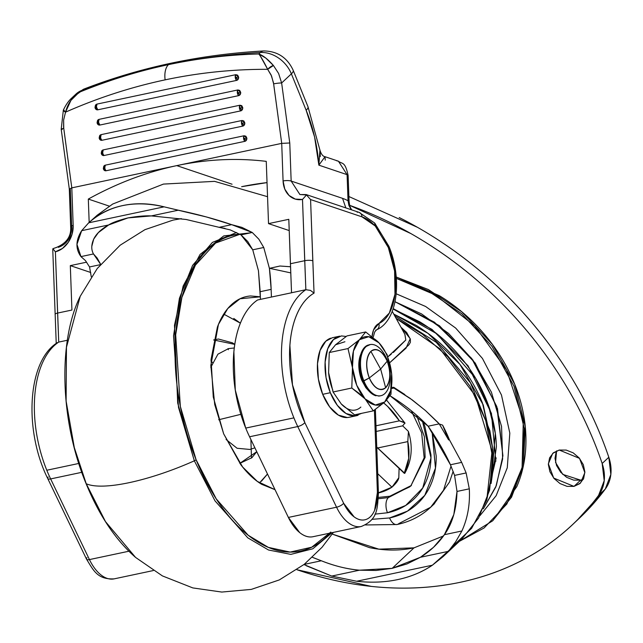 <?xml version="1.0" encoding="UTF-8"?>
<svg xmlns="http://www.w3.org/2000/svg" width="643" height="643" viewBox="0 0 643 643"><rect width="100%" height="100%" fill="white"/><g stroke="black" fill="none" stroke-linecap="round" stroke-linejoin="round"><path stroke-width="0.96" d="M368.118 345.05A26.138 14.194 78 0 0 362.949 381.154L363.898 380.953A26.138 14.194 -102 0 1 369.074 344.849A26.138 14.194 -102 0 1 386.893 359.373A26.138 14.194 78 0 0 365.907 346.794A26.138 14.194 78 0 0 363.898 380.953L369.315 377.947C374.339 388.372 379.772 391.635 385.639 387.729L380.64 369.05L369.315 377.947A20.327 11.035 -102 0 1 370.874 351.383A20.327 11.035 -102 0 1 387.199 361.165C382.175 350.74 376.742 347.477 370.874 351.383L380.64 369.05L387.199 361.165L380.64 369.05L385.639 387.729C390.558 381.508 391.081 372.659 387.199 361.165L386.893 359.373A26.138 14.194 -102 0 1 381.717 395.477A26.138 14.194 -102 0 1 363.898 380.953A26.138 14.194 78 0 0 384.884 393.524A26.138 14.194 78 0 0 386.893 359.373L387.199 361.165A20.327 11.035 -102 0 1 385.639 387.729A20.327 11.035 -102 0 1 369.315 377.947L380.64 369.05L370.874 351.383C365.955 357.596 365.433 366.454 369.315 377.947L362.949 381.154A26.138 14.194 78 0 0 375.978 395.791M379.04 342.872L379 342.84A34.843 18.92 -102 0 1 387.383 356.487L387.199 354.799L378.96 342.791M391.659 374.049L391.651 373.985A34.843 18.92 -102 0 1 384.707 402.02L373.302 410.869L384.707 402.02A34.843 18.92 -102 0 1 365.111 398.901L373.302 410.869L354.558 414.839L341.256 403.957L333.066 391.989L351.801 388.018L365.111 398.901L373.302 410.869L354.558 414.839L341.256 403.957L333.066 391.989L328.605 372.803A34.843 18.92 78 0 0 332.873 390.309A34.843 18.92 -102 0 1 328.605 372.803L329.264 352.533L335.55 344.769L346.955 335.927L365.698 331.957L359.405 339.713L348 348.562L329.264 352.533L348 348.562L352.46 367.748L351.801 388.018L333.066 391.989L328.565 372.393M358.038 415.306A40.654 22.079 -102 0 1 330.325 392.704L322.69 394.328A40.654 22.079 78 0 0 350.403 416.921M391.643 373.913L390.671 390.655L384.707 402.02L391 394.263L391.651 373.985A34.843 18.92 78 0 0 387.383 356.487A34.843 18.92 -102 0 1 391.651 373.985L387.383 356.487A34.843 18.92 78 0 0 379 342.84L368.76 336.699L359.405 339.713L353.441 351.086L352.46 367.748A34.843 18.92 -102 0 1 359.405 339.713A34.843 18.92 -102 0 1 379 342.84L365.698 331.957L359.405 339.713L348 348.562L356.728 385.253L365.111 398.901A34.843 18.92 -102 0 1 352.46 367.748L351.801 388.018L358.987 393.283L365.111 398.901L375.351 405.042L384.739 401.996M365.698 331.957L346.955 335.927L335.55 344.769L344.913 341.754M346.175 336.458L341.409 335.927L333.444 339.576L327.729 348.771L325.125 362.089L326.033 377.521L330.325 392.704L337.334 405.339L345.998 413.489L354.992 415.925L361.72 413.32M330.735 338.162A40.654 22.079 78 0 0 322.69 394.328L330.325 392.704A40.654 22.079 -102 0 1 338.363 336.546M332.367 337.728L325.808 341.2L320.093 350.387L317.489 363.705L318.406 379.137L322.69 394.328L329.698 406.955L338.363 415.105L347.365 417.54L349.286 417.251M328.605 372.803L329.264 352.533L335.55 344.769M341.256 403.957A34.843 18.92 78 0 0 360.852 407.075M370.071 344.648L364.951 347.003L361.278 352.911L359.606 361.47L360.193 371.389L362.949 381.154L367.45 389.272L373.02 394.513L378.807 396.08L380.045 395.895M360.884 354.076A23.228 12.619 78 0 0 361.84 380.463L359.389 371.783L358.866 362.965L360.884 354.068M368.656 390.767L365.843 387.681L361.84 380.463M389.586 517.953L371.903 519.335L389.586 517.953A11.614 6.309 78 0 0 397.004 524.535A11.614 6.309 -102 0 1 389.586 517.953C399.078 515.943 407.405 512.029 414.566 506.218C421.728 500.407 427.177 493.141 430.923 484.42C434.668 475.691 436.42 466.175 436.179 455.863L432.112 432.064L435.456 468.12L424.774 495.367L407.485 511.113L389.586 517.953M434.419 503.71L430.641 507.263L443.517 490.247L451.032 466.103L443.517 490.247L430.641 507.263L398.909 523.539A11.614 6.309 -102 0 1 397.004 524.535M388.372 497.578L378.389 498.735L388.372 497.578L389.803 496.235L388.372 497.578A11.614 6.309 78 0 0 387.48 512.76A11.614 6.309 -102 0 1 388.372 497.578L410.764 486.092L388.372 497.578M422.29 420.377L430.971 457.888L422.724 488.005L405.685 505.462L387.48 512.76L374.933 514.135L387.48 512.76C396.337 510.88 404.109 507.231 410.789 501.813C417.476 496.388 422.564 489.604 426.06 481.462C429.556 473.32 431.188 464.431 430.963 454.81L424.75 425.915L422.306 420.401M416.551 415.161L424.396 436.718L425.119 457.382L410.764 486.092L424.163 457.768L421.631 432.723L411.311 410.756M390.076 395.783L428.125 426.213L450.438 464.76L454.577 475.402L457.004 491.445C456.514 509.272 452.31 523.691 444.385 534.695L433.478 547.33L420.45 557.272L392.166 568.348L414.012 547.844L443.501 535.932M406.191 331.981L402.655 329.996M414.012 547.844C399.858 550.842 385.053 550.786 369.588 547.659L332.238 534.092L378.848 549.162L414.012 547.844L392.166 568.348L376.203 570.454L359.453 570.196C346.722 569.007 334.006 565.864 321.323 560.768L313.479 557.762M433.937 504.168L449.545 481.985L453.154 471.343M390.068 395.791C404.551 404.696 417.235 414.831 428.125 426.213C437.537 439.788 444.98 452.632 450.438 464.76L461.674 462.381L449.401 439.756L448.613 439.916L439.217 423.866L428.125 426.213L439.217 423.866L437.369 421.904L425.433 410.531L412.219 399.882L393.862 388.042L391.643 388.509L393.862 388.042L409.904 398.194L425.433 410.531L439.314 424.002L442.609 425.127A143.244 114.253 46.8 0 1 449.401 439.756L461.674 462.381L466.135 472.951L469.302 488.833L457.004 491.445L454.577 475.402L466.135 472.951L469.302 488.833C470.154 504.136 467.686 518.186 461.891 530.981L455.726 541.703L449.353 550.07L443.083 556.637L432.377 565.205C422.041 572.117 410.499 576.908 397.768 579.584C385.044 582.309 371.341 582.863 356.656 581.256L331.716 576.072L359.453 570.196L331.716 576.072L306.237 565.736M304.139 564.409L321.323 560.768L304.139 564.409M303.954 564.562L331.716 576.072L356.656 581.256L432.377 565.205L449.353 550.07L455.726 541.703L461.891 530.981C467.686 518.186 470.154 504.136 469.302 488.833L457.004 491.445L453.829 514.488L444.385 534.695L461.891 530.981L444.385 534.695C438.012 543.825 430.03 551.348 420.45 557.272L448.195 551.389L420.45 557.272L407.019 563.919L392.166 568.348L359.453 570.196C347.26 569.143 334.545 566.001 321.323 560.768L312.377 557.304M391.756 387.062L393.862 388.042L391.756 387.062M91.788 246.43L93.717 239.092C96.329 233.731 101.305 229.012 108.643 224.962L81.669 230.676C75.641 240.249 75.408 248.889 80.954 256.605L93.476 253.953L97.165 258.068L100.798 264.57L89.546 266.958L85.439 260.584L80.954 256.605L93.476 253.953C91.137 249.701 91.218 244.75 93.717 239.092L98.387 232.581L108.643 224.962C112.115 222.663 118.561 220.316 127.973 217.913C137.723 216.249 145.511 215.59 151.33 215.911L186.148 219.488L219.142 227.325L231.665 224.664C215.743 219.207 197.956 214.384 178.304 210.197L151.33 215.911L186.148 219.488L219.142 227.325L231.665 224.664L241.945 227.397L252.241 232.477L240.988 234.864L230.178 229.881L219.142 227.325L225.05 228.386M240.988 234.864L252.241 232.477L258.84 239.18L263.751 247.483L252.739 249.814L247.748 241.519L240.988 234.864L252.739 249.814L263.751 247.483L269.417 268.372L263.751 247.483L258.84 239.18L252.241 232.477L231.665 224.664L206.411 216.956L164.102 206.837C133.977 199.877 108.844 205.205 88.702 222.816L81.669 230.676L76.951 244.34L80.954 256.605L85.423 260.568M89.546 266.958L91.282 276.795L89.546 266.958L100.798 264.57L93.476 253.953M269.417 268.348L271.145 289.374L260.166 291.705L258.446 270.695L252.739 249.814L258.446 270.695L260.447 299.373L260.166 291.705L271.145 289.374L271.418 297.05L271.145 289.374A134.548 73.069 -102 0 0 269.417 268.348L279.986 266.017L269.417 268.372M443.003 556.709L462.044 538.842L478.609 517.993L489.628 490.111L492.482 456.651L485.762 420.723L470.073 386.282L447.841 356.769L422.322 334.127L396.45 318.59L439.884 348.747L475.49 396L492.064 451.056L486.759 500.093L471.6 528.353L451.716 547.209M401.369 327.56L406.738 332.616L410.347 339.199L410.403 342.293L408.964 344.761L389.658 362.797M404.873 394.569L393.612 387.223M392.238 311.325L404.945 334.464L405.789 340.018L387.882 356.785L391.209 354.213M290.54 266.765L279.986 266.017L290.54 266.741M164.102 206.837C149.674 203.204 135.85 202.786 122.636 205.591C109.431 208.388 98.122 214.135 88.702 222.816L164.102 206.837L88.702 222.816L81.669 230.676L108.643 224.962L127.973 217.913L151.33 215.911L178.304 210.197L164.102 206.837M450.438 464.76L454.577 475.402L466.135 472.951L461.674 462.381L450.438 464.76M356.656 581.256C371.091 582.888 384.795 582.333 397.768 579.584C410.732 576.835 422.266 572.045 432.377 565.205L356.656 581.256M442.609 425.127L448.613 439.916L449.401 439.756A143.244 114.253 -133.2 0 0 442.609 425.127L439.314 424.002L448.613 439.916L442.609 425.127M269.578 268.308L290.773 272.897M393.355 352.46L405.789 340.018L404.849 334.264M401.377 327.576L410.218 338.708L406.038 348.144L389.658 362.789M496.171 457.896L492.072 475.314M395.019 301.744L434.451 322.207L471.721 358.481L496.782 406.529L502.914 455.791L496.292 485.69L483.319 508.838L495.777 487.008L502.625 459.022L501.548 426.389L491.389 392.126L472.87 360.024L448.509 333.379L421.575 313.929L395.019 301.744M393.203 308.616L431.967 329.385L468.072 365.827L491.445 413.433L495.833 461.296L491.445 413.433L468.072 365.827L431.967 329.385L393.203 308.616M491.091 483.512L496.388 446.925C496.018 431.115 492.618 415.29 486.188 399.456C479.758 383.622 470.789 368.978 459.279 355.523C447.769 342.076 434.596 330.84 419.758 321.821L393.098 308.945M491.099 483.456L495.319 433.398L488.455 405.411L475.571 378.18L436.91 333.846L393.09 308.97M393.942 314.226L427.973 333.347L459.994 364.452L483.231 404.905L492.57 447.914L482.451 402.96C476.021 387.118 467.051 372.482 455.541 359.027C444.04 345.58 430.866 334.344 416.029 325.326L393.926 314.194M411.448 485.433L389.803 496.235L378.446 497.409L389.803 496.235L409.784 486.855M404.785 473.336L376.758 447.118L377.586 448.002L407.799 441.604L377.586 448.002L404.254 473.288L408.699 458.33L407.799 441.604A58.079 46.32 46.8 0 1 404.254 473.288L404.76 473.377C411.914 460.404 413.103 446.403 408.353 431.365L402.671 425.843L408.353 431.365M399.078 468.377L398.813 477.741C398.499 480.168 396.209 483.311 391.949 487.169A58.079 46.32 46.8 0 1 378.43 492.932M377.923 493.044L391.949 487.169L377.73 473.698L391.949 487.169L398.813 477.741L399.11 468.409M402.671 425.843L376.187 431.453L402.671 425.843L404.937 422.998L402.671 425.843M407.799 441.604L408.434 431.606M404.929 422.99L399.367 420.835L375.986 425.787L399.367 420.835L387.616 406.408L383.694 402.952A58.079 46.32 46.8 0 1 399.367 420.835L403.949 422.202M578.813 518.74A348.458 277.921 -133.2 0 0 605.24 489.122L598.601 495.359A348.458 277.921 46.8 0 1 572.166 524.969A348.458 277.921 46.8 0 1 460.364 582.269C488.825 576.232 514.834 565.816 538.384 551.011C561.934 536.206 582.011 517.655 598.601 495.359L604.211 480.691L602.169 463.482C591.568 432.168 576.932 402.1 558.261 373.286C539.59 344.471 517.695 318.156 492.57 294.349C467.445 270.534 440.19 250.264 410.805 233.538L349.559 205.286M556.581 450.872L555.568 462.478L562.762 474.389L580.637 480.152L573.99 486.389L553.695 478.062L548.358 463.788L552.699 453.395L559.233 450.044L566.186 450.076L573.202 452.865L579.214 457.993L583.314 464.68L584.865 471.898L583.635 478.561L579.817 483.649L573.99 486.389L567.038 486.357L560.021 483.568L554.009 478.44L549.918 471.753L548.366 464.527L549.588 457.872L553.406 452.785L559.233 450.044L579.528 458.371L584.865 472.645L580.525 483.038L573.99 486.389L580.637 480.152L583.281 479.324M296.945 569.738L371.341 586.408C402.229 589.679 431.911 588.297 460.364 582.269A348.458 277.921 46.8 0 1 296.953 569.73M396.249 277.029L439.265 295.635C456.04 305.835 470.933 318.534 483.946 333.749C496.967 348.956 507.102 365.513 514.376 383.421C521.65 401.328 525.492 419.228 525.918 437.103C526.336 454.979 523.306 471.488 516.811 486.614L492.932 520.549M349.567 205.302A348.458 277.921 46.8 0 1 602.169 463.482L608.808 457.253A348.458 277.921 -133.2 0 0 399.207 217.527M602.169 463.482A42.108 33.581 46.8 0 1 598.601 495.359L605.24 489.122A42.108 33.581 -133.2 0 0 608.808 457.253L602.169 463.482M576.755 520.669L605.24 489.122L610.85 474.454L608.808 457.253C598.207 425.939 583.579 395.871 564.9 367.049C546.228 338.234 524.334 311.919 499.209 288.112C474.092 264.305 446.837 244.035 417.444 227.3L348.884 196.525M580.637 480.152L573.685 480.128L566.668 477.331L560.656 472.203L556.557 465.524L555.005 458.298L556.227 451.635M492.578 520.878L459.375 541.342L484.099 527.967L506.845 504.032L522.092 467.63L523.298 420.594L506.652 370.046L474.711 325.848L435.263 294.936L396.353 278.395L428.471 291.175L461.762 313.728L491.943 346.264L513.982 386.178L524.246 428.326L522.22 467.011L510.397 498.293L492.578 520.878L511.563 497.135L523.386 465.645L525.275 426.695L514.746 384.329L492.369 344.335L461.899 311.895L428.415 289.559L396.249 277.037M479.855 515.79L496.155 495.673L507.271 467.774L509.819 433.109L501.468 395.003L482.427 358.424L455.67 328.059L425.618 306.486L396.209 293.795L425.618 306.486L455.67 328.059L482.427 358.424L501.468 395.003L509.819 433.109L507.271 467.774L496.155 495.673L479.855 515.79M213.669 339.97L234.791 344.383L232.372 342.799L218.379 339.014L213.677 339.954M212.528 362.66L210.992 360.691M250.891 439.515L251.477 458.073L250.891 439.515M333.387 532.396L322.063 547.257L304.227 564.345L279.287 579.93L251.325 589.39L221.771 592.058L192.82 587.919L162.398 575.903L135.56 557.401L105.492 521.618L86.218 483.729A2.902 0.764 157.9 0 1 86.066 483.592A2.902 0.764 -22.1 0 0 86.218 483.729L105.492 521.618L135.56 557.401C115.644 540.04 99.151 515.437 86.066 483.592C60.273 421.559 57.653 341.915 80.222 296.294L66.454 347.292L66.108 401.055L74.307 447.584L86.218 483.729A98.733 25.921 -22.1 0 0 129.227 482.652A98.733 25.921 157.9 0 1 86.218 483.729L74.307 447.584L66.108 401.055L66.454 347.292L80.222 296.294L97.246 268.517L120.169 245.2L144.948 229.664L173.047 220.107L181.334 218.628M332.101 532.669L312.795 548.8L290.837 554.379L268.525 550.006L247.788 537.837L215.011 500.873L194.347 460.814A98.733 25.921 157.9 0 1 129.227 482.652A98.733 25.921 -22.1 0 0 194.347 460.814L215.011 500.873L247.788 537.837L268.525 550.006L290.837 554.379L312.795 548.8L332.101 532.669M330.832 532.082L311.71 547.209L290.146 552.088L268.356 547.386L248.158 535.233L216.265 498.928L196.099 459.753A2.902 0.764 157.9 0 1 194.347 460.814A2.902 0.764 -22.1 0 0 196.099 459.753C203.871 478.898 213.146 495.616 223.933 509.915C234.711 524.214 246.181 535.008 258.333 542.298C270.486 549.58 282.406 552.803 294.076 551.959C305.746 551.123 316.292 546.285 325.712 537.444L329.923 533.135M223.676 433.864L214.722 404.56L210.824 365.465L218.435 324.434L227.751 308.568L240.072 298.754L260.351 296.801L250.609 295.965C243.472 296.479 237.018 299.437 231.263 304.846C225.5 310.248 220.87 317.69 217.374 327.158L211.057 359.517L213.267 396.988L223.676 433.864L242.628 467.019L257.345 481.414L275.027 489.677L261.741 484.348C254.306 479.887 247.298 473.288 240.699 464.543L223.676 433.864M240.394 323.172L223.716 314.106M240.836 414.333L218.668 419.758L240.836 414.333M226.087 439.49L237.09 448.267L249.886 449.449L237.09 448.267L226.087 439.49M234.301 347.984L228.514 348.594L217.937 354.156L210.8 367.354M240.402 323.164L233.795 318.478M261.436 481.229L267.496 474.036M256.758 451.716L251.879 457.703L239.823 463.362L256.75 451.699M259.491 482.917L267.488 474.02M240.128 234.261C228.458 235.097 217.913 239.935 208.493 248.777C199.081 257.618 191.51 269.779 185.779 285.267C180.056 300.755 176.616 318.389 175.451 338.178C174.285 357.958 175.499 378.381 179.076 399.448C182.652 420.514 188.327 440.616 196.099 459.753L180.345 406.44L175.676 334.826L181.889 297.436L195.416 265.125L215.59 243.046L239.952 234.269M250.682 232.814L223.74 235.925L200.061 254.443L183.134 286.111L174.478 325.302L177.685 403.032L194.347 460.814L178.521 407.469L173.538 335.855L179.429 298.256L192.562 265.414L212.391 242.419L236.608 232.525M228.386 349.72L227.952 348.667M103.338 168.458A2.837 2.363 92.2 0 0 104.287 170.291L106.047 170.757L105.147 169.358A3.287 1.784 78 0 0 106.047 170.757L244.879 141.339A3.287 1.784 -102 0 1 243.97 139.941A3.287 1.784 -102 0 1 243.593 138.51A3.287 1.784 -102 0 1 244.115 135.753L245.875 136.22L246.832 138.052A2.837 2.363 92.2 0 1 246.414 140.174A2.837 2.363 92.2 0 1 244.879 141.339L246.414 140.174L243.593 138.51L246.414 140.174L246.832 138.052L243.593 138.51L244.879 141.339L106.047 170.757A2.837 2.363 92.2 0 1 104.287 170.291L104.769 167.927A3.287 1.784 78 0 0 105.147 169.358L104.769 167.927A3.287 1.784 78 0 1 105.291 165.171L244.115 135.753L105.291 165.171A2.837 2.363 92.2 0 0 103.748 166.336L104.769 167.927L105.291 165.171L103.748 166.336L103.338 168.458L104.287 170.291L104.769 167.927L103.338 168.458L104.769 167.927L103.748 166.336L103.539 169.238M101.256 153.211A2.853 2.379 92.2 0 0 102.213 155.051L103.981 155.526L103.057 154.103A3.287 1.784 78 0 0 103.981 155.526L242.813 126.1A3.287 1.784 -102 0 1 241.889 124.686A3.287 1.784 -102 0 1 241.511 123.255A3.287 1.784 -102 0 1 242.049 120.482L243.818 120.948L244.774 122.797A2.853 2.379 92.2 0 1 244.356 124.927A2.853 2.379 92.2 0 1 242.813 126.1L244.356 124.927L241.511 123.255L244.356 124.927L244.774 122.797L241.511 123.255L242.813 126.1L103.981 155.526A2.853 2.379 92.2 0 1 102.213 155.051L102.679 152.68A3.287 1.784 78 0 0 103.057 154.103L102.679 152.68A3.287 1.784 78 0 1 103.218 149.899L242.049 120.482L103.218 149.899A2.853 2.379 92.2 0 0 101.674 151.073L102.679 152.68L103.218 149.899L101.674 151.073L101.256 153.211L102.213 155.051L102.679 152.68L101.256 153.211L102.679 152.68L101.674 151.073L101.506 154.095M99.175 137.956A2.869 2.387 92.2 0 0 100.131 139.812L101.915 140.287L100.975 138.848A3.287 1.784 78 0 0 101.915 140.287L240.747 110.869A3.287 1.784 -102 0 1 239.807 109.431A3.287 1.784 -102 0 1 239.429 108A3.287 1.784 -102 0 1 239.976 105.211L241.76 105.685L242.724 107.542A2.869 2.387 92.2 0 1 242.298 109.68A2.869 2.387 92.2 0 1 240.747 110.869L242.298 109.68L239.429 108L242.298 109.68L242.724 107.542L239.429 108L240.747 110.869L101.915 140.287A2.869 2.387 92.2 0 1 100.131 139.812L100.597 137.425A3.287 1.784 78 0 0 100.975 138.848L100.597 137.425A3.287 1.784 78 0 1 101.152 134.628L239.976 105.211L101.152 134.628A2.869 2.387 92.2 0 0 99.593 135.81L100.597 137.425L101.152 134.628L99.593 135.81L99.175 137.956L100.131 139.812L100.597 137.425L99.159 137.932L100.597 137.425L99.585 135.818L99.472 138.944M97.093 122.709L98.057 124.573L98.516 122.17L97.077 122.676L98.516 122.17L97.511 120.546L97.093 122.709L97.511 120.546L98.516 122.17L99.078 119.357L97.511 120.546A2.885 2.403 92.2 0 1 99.078 119.357L237.91 89.94L239.702 90.422L240.667 92.279L237.347 92.745L240.241 94.441L240.667 92.279A2.885 2.403 92.2 0 1 240.241 94.441L237.347 92.745L238.682 95.63L240.241 94.441A2.885 2.403 92.2 0 1 238.682 95.63L99.85 125.047A2.885 2.403 92.2 0 1 98.057 124.573A2.885 2.403 92.2 0 1 97.093 122.709L97.431 123.786M95.011 107.453L95.984 109.326L96.426 106.915L95.011 107.453L96.426 106.915L95.437 105.283L94.995 107.421L95.534 105.139L96.426 106.915L97.005 104.094L95.437 105.283A2.902 2.419 92.2 0 1 97.005 104.094L235.836 74.668L237.637 75.151L238.609 77.023L235.258 77.498L238.183 79.193L238.609 77.023A2.902 2.419 92.2 0 1 238.183 79.193L235.258 77.498L236.616 80.391L238.183 79.193A2.902 2.419 92.2 0 1 236.616 80.391L97.784 109.808A2.902 2.419 92.2 0 1 95.984 109.326A2.902 2.419 92.2 0 1 95.011 107.453M258.799 53.98C260.769 56.383 263.726 61.495 267.681 69.323C233.224 69.179 199.041 72.691 165.13 79.853C131.22 87.062 98.025 97.832 65.53 112.155L63.633 120.032L63.601 127.177L71.807 187.86L176.761 165.621A395.646 316.348 108.6 0 0 88.316 199.073L89.168 222.374L88.316 199.073L109.366 206.154L88.316 199.073C117.05 183.199 146.532 172.051 176.761 165.621L281.714 143.373L273.468 82.706L271.097 74.934L267.681 69.323L273.428 65.498C267.946 59.285 263.067 55.443 258.799 53.98L265.744 58.031L273.428 65.498L278.62 73.487L281.634 82.987L291.375 73.849L281.634 82.987L289.768 142.987L291.158 181.061L342.558 198.357A78.695 42.735 -102 0 1 348.04 200.761L347.083 174.655L318.864 165.155L314.596 137.039L306.156 110.258L291.375 73.849A29.039 23.164 -133.2 0 0 260.383 52.493L258.799 53.98L260.383 52.493A784.026 625.326 -133.2 0 0 168.53 64.621C198.382 58.32 228.466 54.776 258.799 53.98C228.45 54.776 198.333 58.328 168.466 64.638A17.425 9.46 78 0 0 165.13 79.853C199.041 72.691 233.224 69.179 267.681 69.323L260.286 55.973M361.438 526.448A40.654 22.079 -102 0 1 336.562 507.214L297.749 426.558L249.572 436.766L297.749 426.558A95.244 51.729 -102 0 1 293.907 417.87L245.722 428.085L293.907 417.87A95.244 51.729 -102 0 1 305.851 289.72L291.536 292.75A95.244 51.729 78 0 0 291.464 292.798L257.594 299.976A95.244 51.729 78 0 0 245.722 428.085A95.244 51.729 78 0 0 249.572 436.766L288.377 517.43L336.562 507.214A5.811 2.001 -25.7 0 0 343.651 503.284A34.843 18.92 -102 0 0 365.819 519.536A34.843 18.92 -102 0 0 377.401 492.393A5.811 1.487 -2.1 0 1 378.438 493.205A5.811 1.487 177.9 0 0 377.401 492.393L374.411 410.105L377.401 492.393L374.612 510.285C372.49 515.244 369.564 518.322 365.819 519.536C362.081 520.742 358.183 519.857 354.132 516.892L343.651 503.284L304.838 422.62L292.485 384.811L289.897 345.524C290.797 332.865 293.369 321.942 297.613 312.739C301.848 303.544 307.33 297.002 314.049 293.128L310.577 199.555L361.985 216.852L375.07 225.878A23.228 12.619 78 0 0 375.327 226.167A55.459 30.125 -102 0 1 388.332 247.531A5.811 1.527 -22.1 0 0 388.935 246.349A5.811 1.527 157.9 0 1 388.332 247.531L394.601 270.96L394.971 294.277L389.369 313.012L378.872 323.55L373.559 329.939L372.04 336.538A23.228 12.619 78 0 1 378.872 323.55A5.811 4.839 65.5 0 1 376.565 329.819A5.811 4.839 -114.5 0 0 378.872 323.55A55.459 30.125 -102 0 0 388.332 247.531L375.327 226.167A5.811 3.601 -42.7 0 0 374.821 223.234A5.811 3.601 137.3 0 1 375.327 226.167L374.564 222.944L359.067 212.359L306.132 194.548M361.374 526.464A40.654 22.079 78 0 1 336.562 507.214A5.811 2.001 154.3 0 0 343.651 503.284L304.838 422.62A5.811 2.001 154.3 0 1 297.749 426.558A5.811 2.001 -25.7 0 0 304.838 422.62A89.433 48.571 -102 0 1 314.049 293.128L310.448 290.379L314.049 293.128L312.811 260.785A5.811 1.471 177.8 0 0 304.734 260.704L305.851 289.72A95.244 51.729 78 0 0 293.907 417.87A95.244 51.729 78 0 0 297.749 426.558L336.562 507.214L288.377 517.43L249.572 436.766A95.244 51.729 -102 0 1 245.722 428.085L235.282 390.06L233.891 351.809C235.016 339.592 237.653 328.975 241.776 319.949C245.907 310.915 251.18 304.26 257.594 299.976L291.464 292.798A95.244 51.729 -102 0 1 291.536 292.75L288.803 219.319L268.525 223.619L289.213 230.58L268.525 223.619L266.258 161.361C236.825 157.816 206.99 159.239 176.761 165.621A395.646 316.348 108.6 0 1 266.258 161.361L268.525 223.619L288.803 219.319L290.419 263.734L304.734 260.704L290.419 263.734L291.536 292.75L305.851 289.72L302.499 199.451L295.282 199.097L289.069 195.48L284.793 189.122L283.081 180.964L281.714 143.373L176.761 165.621L232.059 184.228L176.761 165.621L71.807 187.86L73.173 225.444L72.072 234.197L68.327 242.258L62.475 248.439L55.386 251.815L58.73 342.084A95.244 51.729 78 0 0 46.794 470.242L78.784 463.458L46.794 470.242A95.244 51.729 78 0 0 50.636 478.922L81.774 472.324L50.636 478.922L89.441 559.587L128.873 551.228L89.441 559.587A40.654 22.079 78 0 0 114.325 578.821M67.354 340.26L58.73 342.084L67.354 340.26M168.402 64.654A784.026 625.326 -133.2 0 0 82.031 90.285L80.447 91.772C109.238 80.037 138.558 70.995 168.402 64.654M70.32 189.492L71.711 227.566C71.212 237.709 66.768 244.3 58.368 247.346M71.928 310.039L57.613 313.069L71.928 310.039L70.312 265.623L86.628 262.167L70.312 265.623L90.735 272.495L70.312 265.623L71.928 310.039M288.377 517.43A40.654 22.079 78 0 0 312.602 536.792L326.202 533.915L312.602 536.792C308.399 537.524 304.115 536.141 299.734 532.637L288.377 517.43M148.26 571.619L153.283 570.558L148.26 571.619M241.631 186.679L267.038 182.604A395.646 316.348 -71.4 0 0 242.829 186.438M77.948 93.444L70.931 100.388L65.53 112.155C98.025 97.832 131.22 87.062 165.13 79.853A17.425 9.46 -102 0 1 168.466 64.638C138.599 70.987 109.262 80.029 80.447 91.772L82.031 90.285A29.039 23.164 -133.2 0 0 75.705 94.32A29.039 23.164 46.8 0 1 82.031 90.285A784.026 625.326 46.8 0 1 168.466 64.638A784.026 625.326 46.8 0 1 260.383 52.493A29.039 23.164 46.8 0 1 291.375 73.849L306.156 110.258C313.181 127.684 317.417 145.985 318.864 165.155L347.083 174.655L338.419 161.208L347.083 174.655L348.04 200.761A78.695 42.735 78 0 0 342.558 198.357L345.83 207.906L342.558 198.357L291.158 181.061L289.768 142.987L281.634 82.987L278.62 73.487L273.428 65.498A5.811 2.323 141.3 0 0 267.681 69.323L271.547 75.978L273.645 83.879A5.811 0.659 -7.7 0 1 281.634 82.987A5.811 0.659 172.3 0 0 273.645 83.879L281.714 143.373L289.768 142.987L281.714 143.373L283.081 180.964A5.811 1.487 -2.1 0 1 291.158 181.061A5.811 1.487 177.9 0 0 283.081 180.964A23.228 18.575 -71.4 0 0 302.499 199.451L304.734 260.704A5.811 1.471 -2.2 0 1 312.811 260.785L310.577 199.555L306.494 194.958L302.499 199.451L306.494 194.958L310.577 199.555L361.985 216.852A5.811 4.646 -71.4 0 0 359.124 212.375A5.811 4.646 108.6 0 1 361.985 216.852A55.467 30.125 -102 0 1 375.07 225.878L374.821 223.242A5.811 3.601 -42.7 0 0 374.708 223.121M325.004 156.691L325.262 160.139M307.973 106.698A17.425 4.573 157.9 0 1 306.156 110.258A17.425 4.573 -22.1 0 0 307.973 106.698M320.286 156.538L320.061 150.639L307.989 106.738L293.2 70.328C287.284 57.597 277.446 51.143 263.686 50.942C200.214 54.559 140.311 67.258 83.976 89.055L75.906 94.127L71.944 97.84M293.184 70.288A17.425 4.573 157.9 0 1 291.375 73.849A17.425 4.573 -22.1 0 0 293.184 70.288M263.823 50.942A17.425 8.737 86.8 0 0 260.383 52.493A17.425 8.737 -93.2 0 1 263.823 50.942M84.112 88.999A17.425 10.007 68.8 0 0 82.031 90.285A17.425 10.007 -111.2 0 1 84.112 88.999M349.832 206.299L349.069 201.556L348.12 175.451A5.811 1.487 177.9 0 0 347.083 174.655A5.811 1.487 -2.1 0 1 348.12 175.467C345.042 161.015 342.373 164.367 338.331 161.176L325.028 156.699L318.864 165.155L319.957 149.964M306.068 194.54L306.494 194.958L299.911 194.54L291.158 181.061L299.887 194.524M348.04 200.761L348.908 205.471L351.279 209.731L348.908 205.471A5.811 2.307 -16.6 0 1 349.84 206.331A5.811 2.307 163.4 0 0 348.908 205.471L348.04 200.761A5.811 1.487 -2.1 0 1 349.069 201.572A5.811 1.487 177.9 0 0 348.04 200.761M305.851 289.72L310.448 290.379M357.13 212.222A5.811 4.646 108.6 0 1 359.124 212.375M376.565 329.819A5.811 4.839 65.5 0 1 375.665 330.124M52.782 250.304L52.871 248.704L56.488 247.459M114.261 578.837A40.654 22.079 -102 0 1 89.441 559.587A5.811 2.001 154.3 0 1 86.532 559.193A5.811 2.001 154.3 0 1 86.99 557.666M86.54 559.193A5.811 2.001 -25.7 0 0 89.441 559.587L50.636 478.922A5.811 2.001 154.3 0 1 47.727 478.529A5.811 2.001 154.3 0 1 48.185 477.01M47.727 478.529A5.811 2.001 -25.7 0 0 50.636 478.922A95.244 51.729 -102 0 1 46.794 470.242A95.244 51.729 -102 0 1 58.73 342.084L57.613 313.069A5.811 1.479 178.1 0 0 55.113 314.363A5.811 1.479 -1.9 0 1 57.613 313.069L55.386 251.815L52.871 248.704L52.774 249.99L56.23 343.434M336.586 160.742L338.419 161.208M65.53 112.155C67.949 102.984 72.924 96.185 80.447 91.772L71.976 97.816C72.41 97.607 67.724 100.646 63.335 110.186A5.811 1.23 -158.9 0 1 63.681 109.945L65.53 112.155A5.811 1.23 -158.9 0 1 63.335 110.194L61.206 129.259A5.811 0.659 -7.7 0 1 63.737 128.359L63.633 120.032L65.53 112.155M62.186 129.492A5.811 0.659 -7.7 0 1 61.206 129.251L69.307 189.01M69.364 189.114L71.807 187.86L63.737 128.359A5.811 0.659 172.3 0 0 61.206 129.251M71.711 227.566A5.811 1.487 -2.1 0 1 70.674 226.754A5.811 1.487 -2.1 0 1 73.173 225.444L71.807 187.86L69.348 189.098M69.299 188.938L70.674 226.77C71.373 236.319 66.599 243.215 56.351 247.475L52.871 248.704L55.386 251.815A23.228 18.575 -71.4 0 0 73.173 225.444A5.811 1.487 177.9 0 0 70.674 226.754M97.005 104.094A3.287 1.784 78 0 0 96.426 106.915A3.287 1.784 78 0 0 96.804 108.337A3.287 1.784 78 0 0 97.784 109.808L236.616 80.391A3.287 1.784 -102 0 1 235.635 78.92A3.287 1.784 -102 0 1 235.258 77.498A3.287 1.784 -102 0 1 235.836 74.668L97.005 104.094M235.258 77.498L238.609 77.023L235.836 74.668L235.258 77.498M96.426 106.915L95.984 109.326L97.784 109.808L96.426 106.915M237.91 89.94L99.078 119.357A3.287 1.784 78 0 0 98.516 122.17A3.287 1.784 78 0 0 98.893 123.593A3.287 1.784 78 0 0 99.85 125.047L238.682 95.63A3.287 1.784 -102 0 1 237.717 94.175A3.287 1.784 -102 0 1 237.347 92.745A3.287 1.784 -102 0 1 237.91 89.94L237.347 92.745L240.667 92.279L237.91 89.94M239.429 108L242.724 107.542L239.976 105.211L239.429 108M241.511 123.255L244.774 122.797L242.049 120.482L241.511 123.255M243.593 138.51L246.832 138.052L244.115 135.753L243.593 138.51M98.516 122.17L98.057 124.573L99.85 125.047L98.516 122.17M380.817 395.726L379.86 395.927M348.996 417.315L356.632 415.691M332.142 337.776L339.777 336.152M369.974 344.592L369.026 344.801M365.481 524.953L397.101 524.519C410.065 521.738 421.245 515.991 430.641 507.263M88.083 223.394L97.189 215.228L112.71 204.032L163.443 184.083L214.585 181.358L267.552 196.702M395.003 316.051L436.235 342.317L470.427 382.738L489.886 430.786L492.554 447.689L492.884 469.165L486.759 500.093M98.387 232.581L99.231 231.705M395.035 301.688L439.41 325.704L475.241 363.086L497.481 408.57L502.914 455.791M386.604 400.123L405.05 423.174M574.537 522.751L578.981 518.58M240.072 298.754L239.132 299.196M254.893 447.833L249.886 449.449M95.397 108.619L94.995 107.421M373.133 337.422L374.74 331.876L376.509 329.851C398.073 320.568 402.293 278.339 388.935 246.357L374.821 223.242M375.383 409.422L378.438 493.189C377.272 508.018 378.341 519.536 361.229 526.496L326.636 533.827M148.694 571.539L114.108 578.869C97.423 579.664 93.484 570.405 86.532 559.177L47.719 478.513C23.928 430.77 27.086 361.189 57.436 342.606M325.036 156.699C323.003 156.442 321.347 154.408 320.061 150.591M349.832 206.307L351.633 209.859M306.028 194.548L299.911 194.54"/></g></svg>
